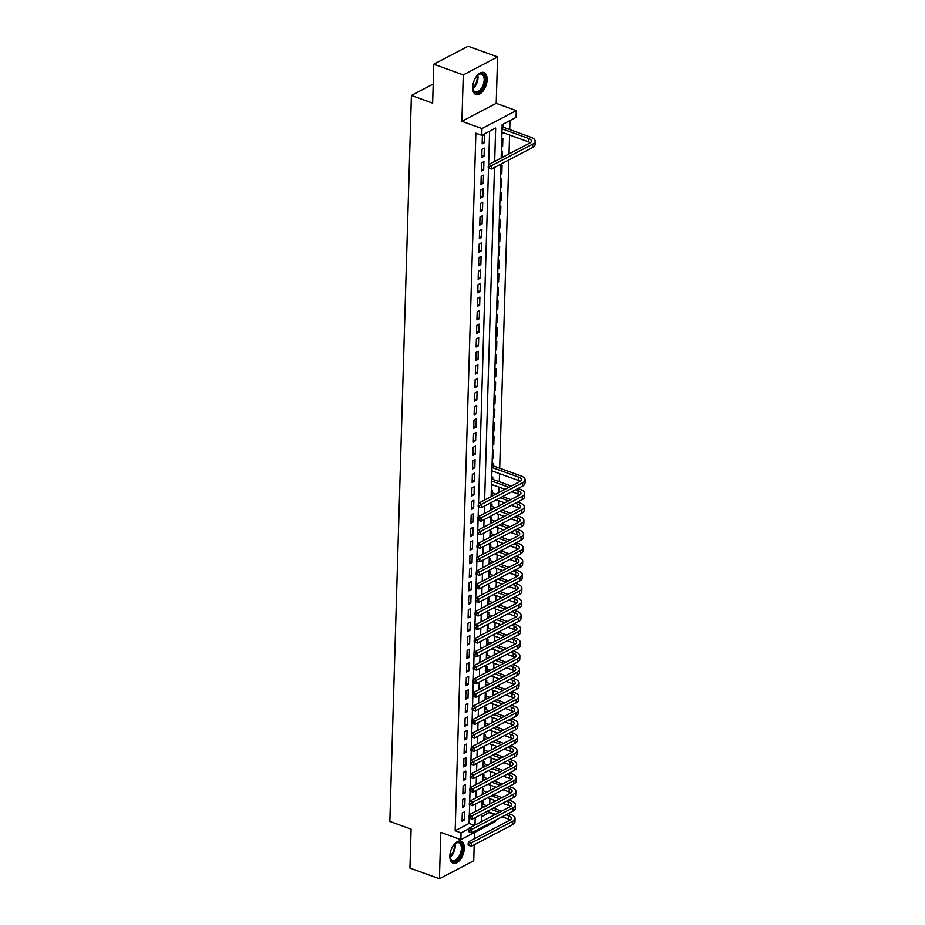 <?xml version="1.0" encoding="UTF-8"?>
<svg xmlns="http://www.w3.org/2000/svg" width="925" height="925" viewBox="0 0 925 925"><rect width="100%" height="100%" fill="white"/><g stroke="black" fill="none" stroke-linecap="round" stroke-linejoin="round"><path stroke-width="1.39" d="M464.327 848.375A11.713 6.429 109.9 0 0 461.089 841.149A11.713 6.429 109.9 0 0 453.805 844.837A11.713 6.429 109.9 0 0 449.862 855.949A11.713 6.429 109.9 0 0 453.111 863.164A11.713 6.429 109.9 0 0 460.384 859.487A11.713 6.429 109.9 0 0 464.327 848.375M487.14 79.747A11.713 6.429 109.9 0 0 483.902 72.52A11.713 6.429 109.9 0 0 476.618 76.197A11.713 6.429 109.9 0 0 472.675 87.32A11.713 6.429 109.9 0 0 475.913 94.535A11.713 6.429 109.9 0 0 483.197 90.858A11.713 6.429 109.9 0 0 487.14 79.747M495.187 820.44L495.153 821.666L460.858 839.634L461.055 832.858L468.802 828.8M433.201 84.036L411.394 95.46L389.841 821.423L411.082 829.124L409.925 868.055L439.421 878.75L473.727 860.782L474.201 844.779M474.375 838.732L474.56 832.454M411.394 95.46L432.634 103.149L433.779 64.218L468.085 46.25L497.581 56.945L463.275 74.902L461.899 121.291L481.96 128.563L516.266 110.595L516.058 117.371L502.159 124.655L501.165 158.025M461.899 121.291L496.205 103.334L497.581 56.945M496.205 103.334L516.266 110.595M481.613 816.868L489.475 812.219M489.718 804.033L489.88 798.668M490.123 790.482L490.273 785.128M490.516 776.942L490.678 771.589M490.921 763.403L491.083 758.038M491.325 749.851L491.487 744.498M491.73 736.312L491.88 730.947M492.123 722.772L492.285 717.407M492.528 709.221L492.69 703.867M492.933 695.681L493.094 690.316M493.337 682.13L493.499 676.776M493.742 668.59L493.892 663.225M494.135 655.05L494.297 649.685M494.54 641.499L494.702 636.146M494.944 627.959L495.106 622.594M495.349 614.408L495.499 609.055M495.742 600.868L495.904 595.503M496.147 587.329L496.309 581.964M496.552 573.778L496.713 568.424M496.956 560.238L497.107 554.873M497.349 546.687L497.511 541.333M497.754 533.147L497.916 527.793M498.159 519.607L498.321 514.242M498.563 506.056L498.714 500.703M498.957 492.516L499.118 487.151M499.28 481.74L499.523 473.612M499.685 468.189L508.831 159.956M509.016 153.908L509.571 135.004M509.733 129.593L509.999 120.539M489.452 812.763L494.806 814.694M433.779 64.218L463.275 74.902M462.303 812.982L462.061 821.111L464.373 819.897L464.616 811.768L462.303 812.982M462.708 799.431L462.465 807.56L464.778 806.346L465.021 798.217L462.708 799.431M463.101 785.892L462.858 794.02L465.183 792.806L465.425 784.678L463.101 785.892M463.506 772.352L463.263 780.469L465.587 779.255L465.83 771.138L463.506 772.352M463.911 758.801L463.668 766.929L465.98 765.715L466.223 757.587L463.911 758.801M464.315 745.261L464.072 753.389L466.385 752.175L466.628 744.047L464.315 745.261M464.708 731.71L464.477 739.838L466.79 738.624L467.033 730.496L464.708 731.71M465.113 718.17L464.87 726.298L467.194 725.084L467.437 716.956L465.113 718.17M465.518 704.63L465.275 712.747L467.599 711.533L467.83 703.416L465.518 704.63M465.922 691.079L465.68 699.207L467.992 697.993L468.235 689.865L465.922 691.079M466.316 677.539L466.084 685.668L468.397 684.454L468.64 676.325L466.316 677.539M466.72 663.988L466.478 672.117L468.802 670.903L469.044 662.774L466.72 663.988M467.125 650.448L466.882 658.577L469.206 657.363L469.438 649.234L467.125 650.448M467.53 636.909L467.287 645.026L469.599 643.823L469.842 635.695L467.53 636.909M467.934 623.357L467.692 631.486L470.004 630.272L470.247 622.143L467.934 623.357M468.328 609.818L468.085 617.946L470.409 616.732L470.652 608.604L468.328 609.818M468.732 596.267L468.489 604.395L470.813 603.181L471.056 595.064L468.732 596.267M469.137 582.727L468.894 590.855L471.207 589.641L471.449 581.513L469.137 582.727M469.542 569.187L469.299 577.316L471.611 576.102L471.854 567.973L469.542 569.187M469.935 555.636L469.703 563.764L472.016 562.55L472.259 554.422L469.935 555.636M470.339 542.096L470.097 550.225L472.421 549.011L472.663 540.882L470.339 542.096M470.744 528.557L470.501 536.673L472.814 535.459L473.057 527.342L470.744 528.557M471.149 515.005L470.906 523.134L473.218 521.92L473.461 513.791L471.149 515.005M471.542 501.466L471.311 509.594L473.623 508.38L473.866 500.252L471.542 501.466M471.947 487.914L471.704 496.043L474.028 494.829L474.271 486.7L471.947 487.914M472.351 474.375L472.108 482.503L474.433 481.289L474.664 473.161L472.351 474.375M472.756 460.835L472.513 468.952L474.826 467.738L475.068 459.621L472.756 460.835M473.149 447.284L472.918 455.412L475.23 454.198L475.473 446.07L473.149 447.284M473.554 433.744L473.311 441.873L475.635 440.658L475.878 432.53L473.554 433.744M473.958 420.193L473.716 428.321L476.04 427.107L476.271 418.979L473.958 420.193M474.363 406.653L474.12 414.782L476.433 413.567L476.676 405.439L474.363 406.653M474.768 393.113L474.525 401.23L476.837 400.028L477.08 391.899L474.768 393.113M475.161 379.562L474.918 387.691L477.242 386.477L477.485 378.348L475.161 379.562M475.566 366.022L475.323 374.151L477.647 372.937L477.89 364.808L475.566 366.022M475.97 352.471L475.728 360.6L478.04 359.386L478.283 351.269L475.97 352.471M476.375 338.932L476.132 347.06L478.445 345.846L478.688 337.717L476.375 338.932M476.768 325.392L476.537 333.52L478.849 332.306L479.092 324.178L476.768 325.392M477.173 311.841L476.93 319.969L479.254 318.755L479.497 310.627L477.173 311.841M477.578 298.301L477.335 306.429L479.647 305.215L479.89 297.087L477.578 298.301M477.982 284.761L477.739 292.878L480.052 291.664L480.295 283.547L477.982 284.761M478.375 271.21L478.144 279.338L480.457 278.124L480.699 269.996L478.375 271.21M478.78 257.67L478.537 265.799L480.861 264.585L481.104 256.456L478.78 257.67M479.185 244.119L478.942 252.248L481.266 251.033L481.497 242.905L479.185 244.119M479.589 230.579L479.347 238.708L481.659 237.494L481.902 229.365L479.589 230.579M479.994 217.04L479.751 225.157L482.064 223.942L482.307 215.826L479.994 217.04M480.387 203.488L480.144 211.617L482.468 210.403L482.711 202.274L480.387 203.488M480.792 189.949L480.549 198.077L482.873 196.863L483.104 188.735L480.792 189.949M481.197 176.398L480.954 184.526L483.266 183.312L483.509 175.183L481.197 176.398M481.601 162.858L481.358 170.986L483.671 169.772L483.914 161.644L481.601 162.858M481.994 149.318L481.752 157.435L484.076 156.233L484.318 148.104L481.994 149.318M501.917 132.576L503.027 132.633M503.188 127.222L503.258 124.852L502.136 125.442M501.512 146.115L502.61 146.52L502.853 138.392L501.732 138.981M502.287 157.435L502.448 151.931L501.327 152.521M500.714 173.206L501.812 173.611L502.055 165.483L500.922 166.072M500.309 186.758L501.408 187.151L501.651 179.022L500.517 179.612M499.905 200.297L501.003 200.69L501.246 192.562L500.124 193.163M499.512 213.837L500.61 214.242L500.841 206.113L499.72 206.703M499.107 227.388L500.205 227.781L500.448 219.653L499.315 220.242M498.702 240.928L499.801 241.321L500.043 233.204L498.91 233.794M498.297 254.468L499.396 254.872L499.639 246.744L498.517 247.333M497.904 268.019L499.003 268.412L499.234 260.283L498.113 260.873M497.5 281.558L498.598 281.963L498.841 273.835L497.708 274.424M497.095 295.11L498.193 295.503L498.436 287.374L497.303 287.964M496.69 308.649L497.789 309.042L498.032 300.926L496.91 301.515M496.286 322.189L497.384 322.594L497.627 314.465L496.505 315.055M495.892 335.74L496.991 336.133L497.234 328.005L496.101 328.595M495.488 349.28L496.586 349.685L496.829 341.556L495.696 342.146M495.083 362.831L496.182 363.224L496.424 355.096L495.291 355.686M494.678 376.371L495.777 376.764L496.02 368.647L494.898 369.237M494.285 389.911L495.384 390.315L495.615 382.187L494.493 382.777M493.881 403.462L494.979 403.855L495.222 395.727L494.089 396.316M493.476 417.002L494.574 417.406L494.817 409.278L493.684 409.868M493.071 430.553L494.17 430.946L494.413 422.817L493.291 423.407M492.678 444.092L493.777 444.486L494.008 436.357L492.886 436.958M492.273 457.632L493.372 458.037L493.615 449.908L492.482 450.498M491.869 471.183L492.979 471.241M493.141 465.818L493.21 463.448L492.077 464.038M491.464 484.723L492.574 484.781M492.736 479.37L492.805 476.999L491.684 477.589M492.331 492.909L492.401 490.539L491.279 491.129M491.927 506.449L492.007 504.079L490.874 504.668M491.533 520L491.603 517.63L490.47 518.22M491.129 533.54L491.198 531.17L490.077 531.759M490.724 547.091L490.793 544.721L489.672 545.311M490.319 560.631L490.4 558.261L489.267 558.85M489.926 574.171L489.996 571.8L488.863 572.39M489.522 587.722L489.591 585.352L488.458 585.941M489.117 601.262L489.186 598.891L488.065 599.481M488.712 614.813L488.782 612.442L487.66 613.032M488.319 628.353L488.388 625.982L487.255 626.572M487.914 641.892L487.984 639.522L486.851 640.112M487.51 655.443L487.579 653.073L486.458 653.663M487.105 668.983L487.174 666.613L486.053 667.202M486.712 682.523L486.781 680.153L485.648 680.754M486.307 696.074L486.377 693.704L485.243 694.293M485.903 709.614L485.972 707.243L484.85 707.833M485.498 723.165L485.567 720.795L484.446 721.384M485.093 736.705L485.174 734.334L484.041 734.924M484.7 750.244L484.769 747.874L483.636 748.464M484.295 763.796L484.365 761.425L483.243 762.015M483.891 777.335L483.96 774.965L482.838 775.555M483.486 790.887L483.555 788.516L482.434 789.106M501.893 133.558L503.015 132.969M501.489 147.11L502.61 146.52M500.679 174.201L501.812 173.611M500.286 187.74L501.408 187.151M499.882 201.28L501.003 200.69M499.477 214.831L500.61 214.242M499.072 228.371L500.205 227.781M498.679 241.922L499.801 241.321M498.274 255.462L499.396 254.872M497.87 269.002L499.003 268.412M497.465 282.553L498.598 281.963M497.06 296.092L498.193 295.503M496.667 309.632L497.789 309.042M496.262 323.183L497.384 322.594M495.858 336.723L496.991 336.133M495.453 350.274L496.586 349.685M495.06 363.814L496.182 363.224M494.655 377.354L495.777 376.764M494.251 390.905L495.384 390.315M493.846 404.445L494.979 403.855M493.453 417.996L494.574 417.406M493.048 431.536L494.17 430.946M492.643 445.075L493.777 444.486M492.239 458.627L493.372 458.037M491.834 472.166L492.967 471.577M491.441 485.717L492.562 485.116M482.029 802.646L483.162 802.056L483.093 804.426M494.678 161.424L495.661 128.055L481.763 135.328L475.866 133.2L455.158 830.719L469.067 823.435L469.218 818.163M469.322 814.717L469.623 804.611M507.212 774.156L509.64 775.034A7.504 3.226 -178.3 0 1 512.508 777.682A7.504 3.226 -178.3 0 1 510.912 779.602L469.703 801.177L470.027 791.072M507.605 760.604L510.045 761.495A7.504 3.226 -178.3 0 1 512.913 764.143A7.504 3.226 -178.3 0 1 511.305 766.05L470.108 787.638L470.432 777.52M470.524 774.075L470.825 763.981M470.929 760.535L471.23 750.441M471.334 746.995L471.634 736.89M471.738 733.444L472.039 723.35M472.132 719.904L472.432 709.799M472.536 706.353L472.837 696.259M472.941 692.813L473.242 682.719M473.346 679.274L473.646 669.168M511.224 638.712L513.664 639.591A7.504 3.226 -178.3 0 1 516.532 642.239A7.504 3.226 -178.3 0 1 514.924 644.158L473.727 665.734L474.039 655.628M511.629 625.161L514.069 626.052A7.504 3.226 -178.3 0 1 516.936 628.699A7.504 3.226 -178.3 0 1 515.329 630.619L474.12 652.194L474.444 642.089M512.034 611.622L514.473 612.5A7.504 3.226 -178.3 0 1 517.329 615.16A7.504 3.226 -178.3 0 1 515.734 617.067L474.525 638.655L474.849 628.538M474.953 625.092L475.253 614.998M512.832 584.531L515.271 585.421A7.504 3.226 -178.3 0 1 518.139 588.069A7.504 3.226 -178.3 0 1 516.532 589.977L475.334 611.564L475.647 601.447M513.236 570.991L515.676 571.87A7.504 3.226 -178.3 0 1 518.543 574.518A7.504 3.226 -178.3 0 1 516.936 576.437L475.728 598.013L476.051 587.907M513.641 557.44L516.081 558.33A7.504 3.226 -178.3 0 1 518.948 560.978A7.504 3.226 -178.3 0 1 517.341 562.897L476.132 584.473L476.456 574.367M476.56 570.922L476.861 560.816M514.439 530.36L516.878 531.239A7.504 3.226 -178.3 0 1 519.746 533.887A7.504 3.226 -178.3 0 1 518.139 535.806L476.942 557.382L477.265 547.276M514.843 516.809L517.283 517.699A7.504 3.226 -178.3 0 1 520.151 520.347A7.504 3.226 -178.3 0 1 518.543 522.255L477.346 543.842L477.658 533.725M477.762 530.279L478.063 520.185M515.653 489.718L518.081 490.608A7.504 3.226 -178.3 0 1 520.948 493.256A7.504 3.226 -178.3 0 1 519.353 495.176L478.144 516.751L478.468 506.646M491.984 467.46L518.486 477.057A7.504 3.226 -178.3 0 1 521.353 479.717A7.504 3.226 -178.3 0 1 519.757 481.624L478.549 503.212L488.516 168.038M488.62 164.592L489.603 131.223M482.399 135.767L482.156 143.895L484.48 142.681L484.723 134.553L482.399 135.767M460.858 839.634L440.797 832.361L439.421 878.75M455.158 830.719L461.055 832.858M481.763 135.328L481.96 128.563M500.98 164.06L491.117 496.621M490.932 502.668L490.712 510.172M490.528 516.208L490.308 523.712M490.134 529.759L489.903 537.263M489.73 543.299L489.51 550.803M489.325 556.838L489.105 564.342M488.92 570.39L488.701 577.894M488.527 583.929L488.296 591.433M488.123 597.481L487.903 604.985M487.718 611.02L487.498 618.524M487.313 624.56L487.093 632.064M486.92 638.111L486.689 645.615M486.515 651.651L486.296 659.155M486.111 665.202L485.891 672.695M485.706 678.742L485.486 686.246M485.301 692.282L485.082 699.786M484.908 705.833L484.677 713.337M484.503 719.372L484.284 726.877M484.099 732.912L483.879 740.416M483.694 746.463L483.474 753.968M483.301 760.003L483.07 767.507M482.896 773.554L482.677 781.058M482.492 787.094L482.272 794.598M482.087 800.634L481.867 808.138M481.694 814.185L481.462 821.689M474.976 825.088L475.196 817.584M475.381 811.537L475.6 804.033M475.785 797.997L476.005 790.493M476.178 784.446L476.41 776.954M476.583 770.907L476.803 763.403M476.988 757.367L477.208 749.863M477.392 743.816L477.612 736.312M477.786 730.276L478.017 722.772M478.19 716.736L478.422 709.232M478.595 703.185L478.815 695.681M479 689.645L479.219 682.141M479.404 676.094L479.624 668.59M479.797 662.554L480.029 655.05M480.202 649.015L480.422 641.511M480.607 635.463L480.827 627.959M481.012 621.924L481.231 614.42M481.405 608.372L481.636 600.88M481.809 594.833L482.029 587.329M482.214 581.293L482.434 573.789M482.619 567.742L482.838 560.238M483.012 554.202L483.243 546.698M483.417 540.651L483.636 533.158M483.821 527.111L484.041 519.607M484.226 513.572L484.446 506.067M484.631 500.02L494.493 167.46M469.067 823.435L474.421 825.378M482.214 141.86L484.48 142.681M481.821 155.412L484.076 156.233M481.416 168.951L483.671 169.772M481.012 182.502L483.266 183.312M480.607 196.042L482.873 196.863M480.214 209.582L482.468 210.403M479.809 223.133L482.064 223.942M479.404 236.673L481.659 237.494M479 250.213L481.266 251.033M478.607 263.764L480.861 264.585M478.202 277.303L480.457 278.124M477.797 290.855L480.052 291.664M477.392 304.394L479.647 305.215M476.999 317.934L479.254 318.755M476.595 331.485L478.849 332.306M476.19 345.025L478.445 345.846M475.785 358.576L478.04 359.386M475.381 372.116L477.647 372.937M474.988 385.656L477.242 386.477M474.583 399.207L476.837 400.028M474.178 412.747L476.433 413.567M473.773 426.298L476.04 427.107M473.38 439.837L475.635 440.658M472.976 453.377L475.23 454.198M472.571 466.928L474.826 467.738M472.166 480.468L474.433 481.289M471.773 494.008L474.028 494.829M471.368 507.559L473.623 508.38M470.964 521.099L473.218 521.92M470.559 534.65L472.814 535.459M470.154 548.19L472.421 549.011M469.761 561.729L472.016 562.55M469.357 575.281L471.611 576.102M468.952 588.82L471.207 589.641M468.547 602.372L470.813 603.181M468.154 615.911L470.409 616.732M467.749 629.451L470.004 630.272M467.345 643.002L469.599 643.823M466.94 656.542L469.206 657.363M466.547 670.093L468.802 670.903M466.142 683.633L468.397 684.454M465.738 697.173L467.992 697.993M465.333 710.724L467.599 711.533M464.94 724.263L467.194 725.084M464.535 737.803L466.79 738.624M464.13 751.354L466.385 752.175M463.726 764.894L465.98 765.715M463.321 778.445L465.587 779.255M462.928 791.985L465.183 792.806M462.523 805.525L464.778 806.346M462.118 819.076L464.373 819.897M502.032 128.852L528.533 138.461A7.504 3.226 -178.3 0 1 531.401 141.109A7.504 3.226 -178.3 0 1 529.805 143.028L488.597 164.604L491.545 165.667L532.754 144.092A11.262 4.845 1.7 0 0 535.159 141.224A11.262 4.845 1.7 0 0 530.857 137.247L502.09 126.818M501.928 132.24L528.441 141.849A7.504 3.226 -178.3 0 1 530.233 142.762M489.429 166.997L488.25 166.569L488.203 167.922L489.383 168.35L489.429 166.997L491.545 165.667L491.441 169.055L532.65 147.48A11.262 4.845 1.7 0 0 535.055 144.601L535.159 141.224M491.441 169.055L489.383 168.35M488.25 166.569L488.597 164.604M476.467 76.405A10.129 5.562 -70.1 0 1 478.144 74.752A10.129 5.562 -70.1 0 1 485.22 79.908A10.129 5.562 -70.1 0 1 479.67 91.702A10.129 5.562 -70.1 0 1 472.929 89.135A10.129 5.562 -70.1 0 1 472.698 86.8M472.86 88.788A9.377 5.145 109.9 0 0 475.172 91.795A9.377 5.145 109.9 0 0 481.012 88.846A9.377 5.145 109.9 0 0 484.168 79.943A9.377 5.145 109.9 0 0 481.567 74.15A9.377 5.145 109.9 0 0 477.867 74.971M475.23 94.2A11.632 6.382 109.9 0 0 486.145 79.423A11.632 6.382 109.9 0 0 483.151 72.335M453.655 845.034A10.129 5.562 -70.1 0 1 455.331 843.392A10.129 5.562 -70.1 0 1 462.118 845.612A10.129 5.562 -70.1 0 1 459.043 858.099A10.129 5.562 -70.1 0 1 450.117 857.764A10.129 5.562 -70.1 0 1 449.885 855.428M450.047 857.429A9.377 5.145 109.9 0 0 452.36 860.423A9.377 5.145 109.9 0 0 458.245 857.417A9.377 5.145 109.9 0 0 458.754 842.791A9.377 5.145 109.9 0 0 455.054 843.6M452.417 862.828A11.632 6.382 109.9 0 0 459.471 859.024A11.632 6.382 109.9 0 0 460.338 840.975M478.202 505.177L478.156 506.53L479.335 506.958L479.381 505.605L478.202 505.177L478.549 503.212L481.497 504.275L522.706 482.7A11.262 4.845 1.7 0 0 525.111 479.821A11.262 4.845 1.7 0 0 520.81 475.843L492.042 465.425M491.88 470.837L518.393 480.445A7.504 3.226 -178.3 0 1 520.185 481.37M479.381 505.605L481.497 504.275L481.393 507.663L522.602 486.087A11.262 4.845 1.7 0 0 525.007 483.208L525.111 479.821M481.393 507.663L479.335 506.958M477.797 518.717L477.751 520.07L478.93 520.498L478.977 519.145L477.797 518.717L478.144 516.751L481.092 517.815L522.301 496.239A11.262 4.845 1.7 0 0 524.706 493.372A11.262 4.845 1.7 0 0 520.405 489.394L517.965 488.504M511.259 486.076L491.637 478.965M491.58 481L508.935 487.29M491.476 484.388L505.073 489.313M511.791 491.742L517.988 493.996A7.504 3.226 -178.3 0 1 519.792 494.921M478.977 519.145L481.092 517.815L480.988 521.203L522.197 499.627A11.262 4.845 1.7 0 0 524.602 496.748L524.706 493.372M480.988 521.203L478.93 520.498M515.248 503.269L517.688 504.148A7.504 3.226 -178.3 0 1 520.555 506.796A7.504 3.226 -178.3 0 1 518.948 508.715L477.739 530.291L480.688 531.366L521.897 509.791A11.262 4.845 1.7 0 0 524.302 506.912A11.262 4.845 1.7 0 0 520 502.934L517.561 502.055M510.854 499.627L502.518 496.598M495.812 494.17L491.233 492.516M491.175 494.54L493.488 495.384M500.205 497.812L508.53 500.83M496.343 499.835L504.668 502.853M511.386 505.293L517.584 507.536A7.504 3.226 -178.3 0 1 519.387 508.461M478.572 532.696L477.392 532.268L477.358 533.621L478.537 534.049L478.572 532.696L480.688 531.366L480.595 534.754L521.793 513.167A11.262 4.845 1.7 0 0 524.197 510.299L524.302 506.912M480.595 534.754L478.537 534.049M477.392 532.268L477.739 530.291M476.988 545.808L476.953 547.161L478.132 547.588L478.167 546.236L476.988 545.808L477.346 543.842L480.295 544.906L521.492 523.33A11.262 4.845 1.7 0 0 523.897 520.451A11.262 4.845 1.7 0 0 519.596 516.485L517.168 515.595M510.45 513.167L502.113 510.149M495.407 507.709L490.84 506.056M490.77 508.091L493.083 508.923M499.801 511.363L508.137 514.381M495.939 513.387L504.275 516.404M510.982 518.832L517.179 521.076A7.504 3.226 -178.3 0 1 518.983 522.001M478.167 546.236L480.295 544.906L480.191 548.294L521.399 526.718A11.262 4.845 1.7 0 0 523.804 523.839L523.897 520.451M480.191 548.294L478.132 547.588M476.583 559.347L476.548 560.712L477.728 561.128L477.762 559.775L476.583 559.347L476.942 557.382L479.89 558.457L521.099 536.87A11.262 4.845 1.7 0 0 523.492 534.002A11.262 4.845 1.7 0 0 519.202 530.025L516.763 529.146M510.045 526.707L501.708 523.689M495.002 521.261L490.435 519.596M490.377 521.631L492.69 522.475M499.396 524.903L507.733 527.921M495.534 526.926L503.871 529.944M510.577 532.384L516.774 534.627A7.504 3.226 -178.3 0 1 518.578 535.552M477.762 559.775L479.89 558.457L479.786 561.833L520.995 540.258A11.262 4.845 1.7 0 0 523.4 537.39L523.492 534.002M479.786 561.833L477.728 561.128M514.046 543.9L516.474 544.779A7.504 3.226 -178.3 0 1 519.341 547.438A7.504 3.226 -178.3 0 1 517.746 549.346L476.537 570.933L479.485 571.997L520.694 550.421A11.262 4.845 1.7 0 0 523.099 547.542A11.262 4.845 1.7 0 0 518.798 543.565L516.358 542.686M509.652 540.258L501.315 537.228M494.597 534.8L490.03 533.147M489.972 535.17L492.285 536.014M498.991 538.442L507.328 541.472M495.129 540.466L503.466 543.495M510.184 545.923L516.381 548.167A7.504 3.226 -178.3 0 1 518.173 549.092M477.369 573.327L476.19 572.899L476.144 574.252L477.323 574.679L477.369 573.327L479.485 571.997L479.381 575.385L520.59 553.809A11.262 4.845 1.7 0 0 522.995 550.93L523.099 547.542M479.381 575.385L477.323 574.679M476.19 572.899L476.537 570.933M475.785 586.438L475.739 587.791L476.918 588.219L476.965 586.866L475.785 586.438L476.132 584.473L479.081 585.537L520.289 563.961A11.262 4.845 1.7 0 0 522.694 561.093A11.262 4.845 1.7 0 0 518.393 557.116L515.953 556.226M509.247 553.798L500.911 550.78M494.193 548.34L489.626 546.687M489.568 548.722L491.88 549.554M498.598 551.994L506.923 555.012M494.725 554.017L503.061 557.035M509.779 559.463L515.977 561.718A7.504 3.226 -178.3 0 1 517.78 562.643M476.965 586.866L479.081 585.537L478.988 588.924L520.185 567.349A11.262 4.845 1.7 0 0 522.59 564.47L522.694 561.093M478.988 588.924L476.918 588.219M475.381 599.99L475.346 601.343L476.525 601.77L476.56 600.418L475.381 599.99L475.728 598.013L478.688 599.088L519.885 577.501A11.262 4.845 1.7 0 0 522.29 574.633A11.262 4.845 1.7 0 0 517.988 570.656L515.56 569.777M508.842 567.337L500.506 564.319M493.8 561.891L489.221 560.238M489.163 562.261L491.476 563.105M498.193 565.533L506.53 568.551M494.332 567.557L502.668 570.575M509.374 573.014L515.572 575.257A7.504 3.226 -178.3 0 1 517.376 576.183M476.56 600.418L478.688 599.088L478.583 602.476L519.792 580.888A11.262 4.845 1.7 0 0 522.186 578.021L522.29 574.633M478.583 602.476L476.525 601.77M474.976 613.529L474.941 614.882L476.121 615.31L476.155 613.957L474.976 613.529L475.334 611.564L478.283 612.628L519.492 591.052A11.262 4.845 1.7 0 0 521.885 588.173A11.262 4.845 1.7 0 0 517.595 584.207L515.156 583.317M508.438 580.888L500.101 577.871M493.395 575.431L488.828 573.778M488.758 575.812L491.083 576.645M497.789 579.085L506.125 582.102M493.927 581.097L502.263 584.126M508.97 586.554L515.167 588.797A7.504 3.226 -178.3 0 1 516.971 589.722M476.155 613.957L478.283 612.628L478.179 616.015L519.387 594.44A11.262 4.845 1.7 0 0 521.793 591.561L521.885 588.173M478.179 616.015L476.121 615.31M512.438 598.082L514.867 598.961A7.504 3.226 -178.3 0 1 517.734 601.608A7.504 3.226 -178.3 0 1 516.138 603.528L474.93 625.103L477.878 626.179L519.087 604.592A11.262 4.845 1.7 0 0 521.492 601.724A11.262 4.845 1.7 0 0 517.191 597.747L514.751 596.868M508.045 594.428L499.708 591.41M492.99 588.982L488.423 587.317M488.365 589.352L490.678 590.196M497.384 592.624L505.721 595.642M493.522 594.648L501.859 597.666M508.577 600.094L514.774 602.348A7.504 3.226 -178.3 0 1 516.566 603.273M475.762 627.497L474.583 627.069L474.537 628.422L475.716 628.85L475.762 627.497L477.878 626.179L477.774 629.555L518.983 607.979A11.262 4.845 1.7 0 0 521.388 605.112L521.492 601.724M477.774 629.555L475.716 628.85M474.583 627.069L474.93 625.103M474.178 640.62L474.132 641.973L475.311 642.401L475.358 641.048L474.178 640.62L474.525 638.655L477.473 639.718L518.682 618.143A11.262 4.845 1.7 0 0 521.087 615.264A11.262 4.845 1.7 0 0 516.786 611.286L514.346 610.407M507.64 607.979L499.303 604.95M492.586 602.522L488.018 600.868M487.961 602.892L490.273 603.736M496.979 606.164L505.316 609.193M493.118 608.188L501.454 611.217M508.172 613.645L514.369 615.888A7.504 3.226 -178.3 0 1 516.173 616.813M475.358 641.048L477.473 639.718L477.381 643.106L518.578 621.519A11.262 4.845 1.7 0 0 520.983 618.652L521.087 615.264M477.381 643.106L475.311 642.401M473.773 654.16L473.739 655.513L474.918 655.941L474.953 654.588L473.773 654.16L474.12 652.194L477.069 653.258L518.278 631.683A11.262 4.845 1.7 0 0 520.683 628.815A11.262 4.845 1.7 0 0 516.381 624.837L513.942 623.947M507.235 621.519L498.899 618.501M492.192 616.062L487.614 614.408M487.556 616.443L489.868 617.276M496.586 619.715L504.923 622.733M492.724 621.739L501.061 624.757M507.767 627.185L513.965 629.439A7.504 3.226 -178.3 0 1 515.768 630.353M474.953 654.588L477.069 653.258L476.976 656.646L518.185 635.07A11.262 4.845 1.7 0 0 520.578 632.191L520.683 628.815M476.976 656.646L474.918 655.941M473.369 667.7L473.334 669.064L474.513 669.492L474.548 668.128L473.369 667.7L473.727 665.734L476.676 666.809L517.873 645.222A11.262 4.845 1.7 0 0 520.278 642.355A11.262 4.845 1.7 0 0 515.977 638.377L513.548 637.498M506.831 635.059L498.494 632.041M491.788 629.613L487.221 627.948M487.151 629.983L489.464 630.827M496.182 633.255L504.518 636.273M492.32 635.278L500.656 638.296M507.363 640.736L513.56 642.979A7.504 3.226 -178.3 0 1 515.364 643.904M474.548 668.128L476.676 666.809L476.572 670.197L517.78 648.61A11.262 4.845 1.7 0 0 520.185 645.743L520.278 642.355M476.572 670.197L474.513 669.492M510.831 652.252L513.259 653.131A7.504 3.226 -178.3 0 1 516.127 655.79A7.504 3.226 -178.3 0 1 514.531 657.698L473.322 679.285L476.271 680.349L517.48 658.773A11.262 4.845 1.7 0 0 519.885 655.894A11.262 4.845 1.7 0 0 515.583 651.928L513.144 651.038M506.438 648.61L498.101 645.592M491.383 643.153L486.816 641.499M486.758 643.534L489.071 644.367M495.777 646.795L504.113 649.824M491.915 648.818L500.252 651.847M506.958 654.276L513.167 656.519A7.504 3.226 -178.3 0 1 514.959 657.444M474.155 681.679L472.976 681.251L472.929 682.604L474.109 683.032L474.155 681.679L476.271 680.349L476.167 683.737L517.376 662.161A11.262 4.845 1.7 0 0 519.781 659.282L519.885 655.894M476.167 683.737L474.109 683.032M472.976 681.251L473.322 679.285M510.427 665.792L512.855 666.682A7.504 3.226 -178.3 0 1 515.722 669.33A7.504 3.226 -178.3 0 1 514.127 671.249L472.918 692.825L475.866 693.9L517.075 672.313A11.262 4.845 1.7 0 0 519.48 669.446A11.262 4.845 1.7 0 0 515.179 665.468L512.739 664.589M506.033 662.15L497.696 659.132M490.978 656.704L486.411 655.039M486.353 657.074L488.666 657.906M495.372 660.346L503.709 663.364M491.51 662.369L499.847 665.387M506.565 667.815L512.762 670.07A7.504 3.226 -178.3 0 1 514.566 670.995M473.75 695.218L472.571 694.791L472.525 696.143L473.704 696.571L473.75 695.218L475.866 693.9L475.774 697.277L516.971 675.701A11.262 4.845 1.7 0 0 519.376 672.833L519.48 669.446M475.774 697.277L473.704 696.571M472.571 694.791L472.918 692.825M510.022 679.343L512.462 680.222A7.504 3.226 -178.3 0 1 515.329 682.87A7.504 3.226 -178.3 0 1 513.722 684.789L472.513 706.365L475.462 707.44L516.67 685.864A11.262 4.845 1.7 0 0 519.075 682.985A11.262 4.845 1.7 0 0 514.774 679.008L512.334 678.129M505.628 675.701L497.292 672.672M490.585 670.243L486.007 668.59M485.949 670.613L488.261 671.457M494.979 673.886L503.316 676.915M491.117 675.909L499.454 678.927M506.16 681.367L512.357 683.61A7.504 3.226 -178.3 0 1 514.161 684.535M473.346 708.77L472.166 708.342L472.132 709.695L473.311 710.122L473.346 708.77L475.462 707.44L475.369 710.828L516.566 689.241A11.262 4.845 1.7 0 0 518.971 686.373L519.075 682.985M475.369 710.828L473.311 710.122M472.166 708.342L472.513 706.365M509.617 692.883L512.057 693.773A7.504 3.226 -178.3 0 1 514.924 696.421A7.504 3.226 -178.3 0 1 513.317 698.329L472.12 719.916L475.068 720.98L516.266 699.404A11.262 4.845 1.7 0 0 518.671 696.525A11.262 4.845 1.7 0 0 514.369 692.559L511.941 691.669M505.223 689.241L496.887 686.223M490.181 683.783L485.613 682.13M485.544 684.165L487.857 684.997M494.574 687.437L502.911 690.455M490.712 689.46L499.049 692.478M505.755 694.906L511.953 697.149A7.504 3.226 -178.3 0 1 513.757 698.074M472.941 722.309L471.762 721.882L471.727 723.234L472.906 723.662L472.941 722.309L475.068 720.98L474.964 724.368L516.173 702.792A11.262 4.845 1.7 0 0 518.578 699.913L518.671 696.525M474.964 724.368L472.906 723.662M471.762 721.882L472.12 719.916M509.212 706.434L511.652 707.313A7.504 3.226 -178.3 0 1 514.52 709.961A7.504 3.226 -178.3 0 1 512.924 711.88L471.715 733.456L474.664 734.531L515.873 712.944A11.262 4.845 1.7 0 0 518.266 710.076A11.262 4.845 1.7 0 0 513.976 706.099L511.537 705.22M504.819 702.78L496.494 699.763M489.776 697.334L485.209 695.669M485.151 697.704L487.463 698.548M494.17 700.977L502.506 703.994M490.308 703L498.644 706.018M505.351 708.457L511.548 710.701A7.504 3.226 -178.3 0 1 513.352 711.626M472.548 735.849L471.357 735.421L471.322 736.786L472.502 737.213L472.548 735.849L474.664 734.531L474.56 737.919L515.768 716.332A11.262 4.845 1.7 0 0 518.173 713.464L518.266 710.076M474.56 737.919L472.502 737.213M471.357 735.421L471.715 733.456M508.819 719.974L511.248 720.853A7.504 3.226 -178.3 0 1 514.115 723.512A7.504 3.226 -178.3 0 1 512.519 725.42L471.311 747.007L474.259 748.071L515.468 726.495A11.262 4.845 1.7 0 0 517.873 723.616A11.262 4.845 1.7 0 0 513.572 719.638L511.132 718.76M504.426 716.332L496.089 713.302M489.371 710.874L484.804 709.221M484.746 711.256L487.059 712.088M493.765 714.516L502.102 717.546M489.903 716.54L498.24 719.569M504.958 721.997L511.155 724.24A7.504 3.226 -178.3 0 1 512.959 725.165M472.143 749.4L470.964 748.972L470.917 750.325L472.097 750.753L472.143 749.4L474.259 748.071L474.155 751.458L515.364 729.883A11.262 4.845 1.7 0 0 517.769 727.004L517.873 723.616M474.155 751.458L472.097 750.753M470.964 748.972L471.311 747.007M508.415 733.513L510.854 734.404A7.504 3.226 -178.3 0 1 513.722 737.052A7.504 3.226 -178.3 0 1 512.115 738.971L470.906 760.547L473.854 761.61L515.063 740.035A11.262 4.845 1.7 0 0 517.468 737.167A11.262 4.845 1.7 0 0 513.167 733.19L510.727 732.299M504.021 729.871L495.684 726.853M488.978 724.414L484.399 722.76M484.342 724.795L486.654 725.628M493.372 728.067L501.697 731.085M489.51 730.091L497.835 733.109M504.553 735.537L510.75 737.792A7.504 3.226 -178.3 0 1 512.554 738.717M471.738 762.94L470.559 762.512L470.513 763.865L471.704 764.293L471.738 762.94L473.854 761.61L473.762 764.998L514.959 743.423A11.262 4.845 1.7 0 0 517.364 740.543L517.468 737.167M473.762 764.998L471.704 764.293M470.559 762.512L470.906 760.547M508.01 747.065L510.45 747.943A7.504 3.226 -178.3 0 1 513.317 750.591A7.504 3.226 -178.3 0 1 511.71 752.511L470.501 774.086L473.461 775.162L514.658 753.574A11.262 4.845 1.7 0 0 517.063 750.707A11.262 4.845 1.7 0 0 512.762 746.729L510.334 745.851M503.616 743.411L495.28 740.393M488.573 737.965L483.995 736.312M483.937 738.335L486.249 739.179M492.967 741.607L501.304 744.625M489.105 743.631L497.442 746.648M504.148 749.088L510.346 751.331A7.504 3.226 -178.3 0 1 512.149 752.256M471.334 776.491L470.154 776.063L470.12 777.416L471.299 777.844L471.334 776.491L473.461 775.162L473.357 778.549L514.566 756.962A11.262 4.845 1.7 0 0 516.971 754.095L517.063 750.707M473.357 778.549L471.299 777.844M470.154 776.063L470.501 774.086M469.75 789.603L469.715 790.956L470.894 791.384L470.929 790.031L469.75 789.603L470.108 787.638L473.057 788.701L514.265 767.126A11.262 4.845 1.7 0 0 516.659 764.247A11.262 4.845 1.7 0 0 512.369 760.281L509.929 759.39M503.212 756.962L494.875 753.944M488.169 751.505L483.602 749.851M483.544 751.886L485.856 752.719M492.562 755.158L500.899 758.176M488.701 757.182L497.037 760.2M503.743 762.628L509.941 764.871A7.504 3.226 -178.3 0 1 511.745 765.796M470.929 790.031L473.057 788.701L472.953 792.089L514.161 770.513A11.262 4.845 1.7 0 0 516.566 767.634L516.659 764.247M472.953 792.089L470.894 791.384M469.357 803.143L469.31 804.507L470.49 804.923L470.536 803.571L469.357 803.143L469.703 801.177L472.652 802.253L513.861 780.665A11.262 4.845 1.7 0 0 516.266 777.798A11.262 4.845 1.7 0 0 511.964 773.82L509.525 772.942M502.818 770.502L494.482 767.484M487.764 765.056L483.197 763.391M483.139 765.426L485.452 766.27M492.158 768.698L500.494 771.716M488.296 770.722L496.632 773.739M503.35 776.179L509.548 778.422A7.504 3.226 -178.3 0 1 511.34 779.347M470.536 803.571L472.652 802.253L472.548 805.629L513.757 784.053A11.262 4.845 1.7 0 0 516.162 781.186L516.266 777.798M472.548 805.629L470.49 804.923M506.808 787.695L509.247 788.574A7.504 3.226 -178.3 0 1 512.115 791.233A7.504 3.226 -178.3 0 1 510.507 793.141L469.299 814.728L472.247 815.792L513.456 794.217A11.262 4.845 1.7 0 0 515.861 791.337A11.262 4.845 1.7 0 0 511.56 787.36L509.12 786.481M502.414 784.053L494.077 781.024M487.359 778.596L482.792 776.942M482.734 778.966L485.047 779.81M491.753 782.238L500.09 785.267M487.891 784.261L496.228 787.291M502.946 789.719L509.143 791.962A7.504 3.226 -178.3 0 1 510.947 792.887M470.131 817.122L468.952 816.694L468.906 818.047L470.085 818.475L470.131 817.122L472.247 815.792L472.155 819.18L513.352 797.604A11.262 4.845 1.7 0 0 515.757 794.725L515.861 791.337M472.155 819.18L470.085 818.475M468.952 816.694L469.299 814.728M506.403 801.235L508.842 802.125A7.504 3.226 -178.3 0 1 511.71 804.773A7.504 3.226 -178.3 0 1 510.103 806.692L468.894 828.268L471.854 829.332L513.051 807.756A11.262 4.845 1.7 0 0 515.456 804.889A11.262 4.845 1.7 0 0 511.155 800.911L508.727 800.021M502.009 797.593L493.672 794.575M486.966 792.135L482.387 790.482M482.33 792.517L484.642 793.349M491.36 795.789L499.697 798.807M487.498 797.812L495.835 800.83M502.541 803.258L508.738 805.513A7.504 3.226 -178.3 0 1 510.542 806.438M469.727 830.662L468.547 830.234L468.512 831.587L469.692 832.014L469.727 830.662L471.854 829.332L471.75 832.72L512.959 811.144A11.262 4.845 1.7 0 0 515.352 808.265L515.456 804.889M471.75 832.72L469.692 832.014M468.547 830.234L468.894 828.268M505.998 814.786L508.438 815.665A7.504 3.226 -178.3 0 1 511.305 818.313A7.504 3.226 -178.3 0 1 509.698 820.232L468.501 841.808L471.449 842.883L512.647 821.296A11.262 4.845 1.7 0 0 515.052 818.428A11.262 4.845 1.7 0 0 510.75 814.451L508.322 813.572M501.604 811.132L493.268 808.115M486.562 805.687L481.994 804.033M481.925 806.057L484.249 806.901M490.955 809.329L499.292 812.347M487.093 811.352L495.43 814.37M502.136 816.81L508.334 819.053A7.504 3.226 -178.3 0 1 510.137 819.978M469.322 844.213L468.142 843.785L468.108 845.138L469.287 845.566L469.322 844.213L471.449 842.883L471.345 846.271L512.554 824.684A11.262 4.845 1.7 0 0 514.959 821.816L515.052 818.428M471.345 846.271L469.287 845.566M468.142 843.785L468.501 841.808M528.533 138.461L528.441 141.849M532.754 144.092L532.65 147.48M477.774 75.052A9.377 5.145 -70.1 0 1 478.017 77.712A9.377 5.145 -70.1 0 1 472.837 88.661M472.733 87.794A9.077 4.983 109.9 0 0 477.242 77.596A9.077 4.983 109.9 0 0 477.127 75.665M454.961 843.692A9.377 5.145 -70.1 0 1 452.094 855.186A9.377 5.145 -70.1 0 1 450.024 857.302M449.92 856.423A9.077 4.983 109.9 0 0 451.423 854.793A9.077 4.983 109.9 0 0 454.314 844.294M518.486 477.057L518.393 480.445M522.706 482.7L522.602 486.087M518.081 490.608L517.988 493.996M522.301 496.239L522.197 499.627M517.688 504.148L517.584 507.536M521.897 509.791L521.793 513.167M517.283 517.699L517.179 521.076M521.492 523.33L521.399 526.718M516.878 531.239L516.774 534.627M521.099 536.87L520.995 540.258M516.474 544.779L516.381 548.167M520.694 550.421L520.59 553.809M516.081 558.33L515.977 561.718M520.289 563.961L520.185 567.349M515.676 571.87L515.572 575.257M519.885 577.501L519.792 580.888M515.271 585.421L515.167 588.797M519.492 591.052L519.387 594.44M514.867 598.961L514.774 602.348M519.087 604.592L518.983 607.979M514.473 612.5L514.369 615.888M518.682 618.143L518.578 621.519M514.069 626.052L513.965 629.439M518.278 631.683L518.185 635.07M513.664 639.591L513.56 642.979M517.873 645.222L517.78 648.61M513.259 653.131L513.167 656.519M517.48 658.773L517.376 662.161M512.855 666.682L512.762 670.07M517.075 672.313L516.971 675.701M512.462 680.222L512.357 683.61M516.67 685.864L516.566 689.241M512.057 693.773L511.953 697.149M516.266 699.404L516.173 702.792M511.652 707.313L511.548 710.701M515.873 712.944L515.768 716.332M511.248 720.853L511.155 724.24M515.468 726.495L515.364 729.883M510.854 734.404L510.75 737.792M515.063 740.035L514.959 743.423M510.45 747.943L510.346 751.331M514.658 753.574L514.566 756.962M510.045 761.495L509.941 764.871M514.265 767.126L514.161 770.513M509.64 775.034L509.548 778.422M513.861 780.665L513.757 784.053M509.247 788.574L509.143 791.962M513.456 794.217L513.352 797.604M508.842 802.125L508.738 805.513M513.051 807.756L512.959 811.144M508.438 815.665L508.334 819.053M512.647 821.296L512.554 824.684"/></g></svg>
